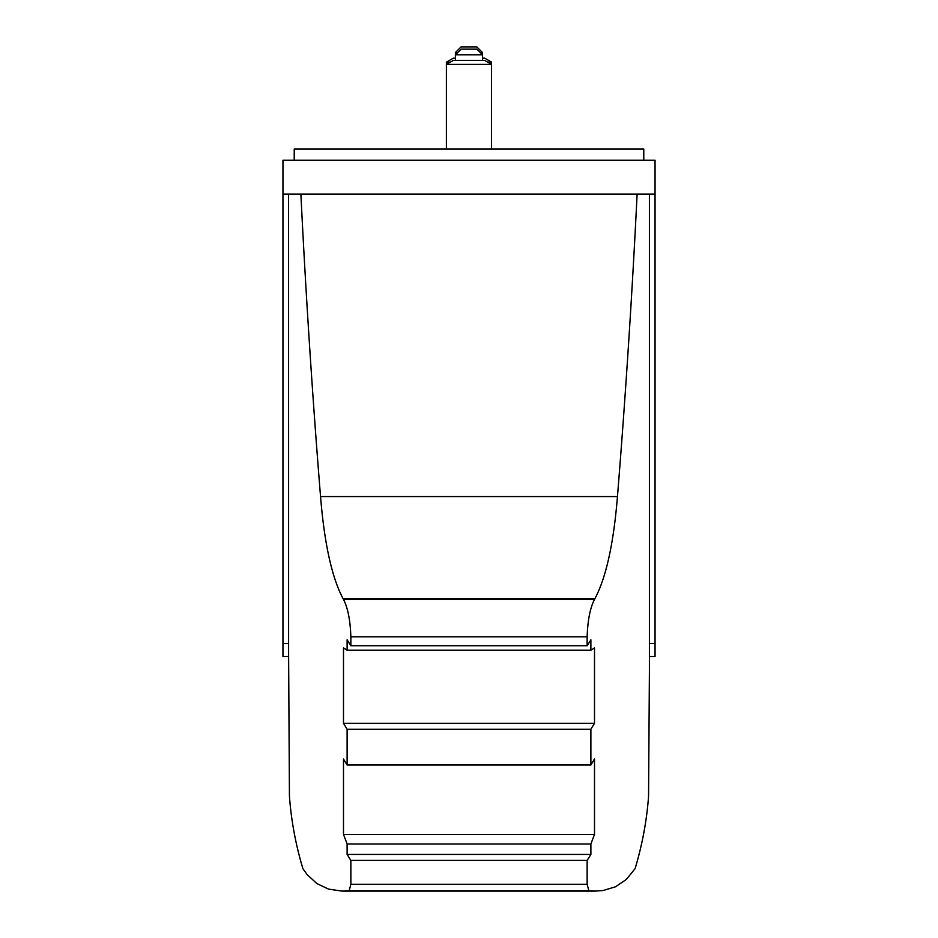 <?xml version="1.0" encoding="UTF-8"?>
<svg xmlns="http://www.w3.org/2000/svg" width="938" height="938" viewBox="0 0 938 938"><rect width="100%" height="100%" fill="white"/><g stroke="black" fill="none" stroke-linecap="round" stroke-linejoin="round"><path stroke-width="1.41" d="M446.453 148.978L446.453 64.382L491.547 64.382L491.547 148.978M446.394 148.978L446.394 62.154L450.31 62.154M482.472 54.732L482.472 52.54L476.832 46.9L461.05 46.9L455.411 52.54L457.721 52.54M649.413 194.084L649.413 670.295L648.557 796.327A1804.102 762.442 0 0 1 635.096 868.658L626.291 879.481L615.551 886.773L603.005 890.537L595.149 891.1L341.901 891.088L328.511 889.095L316.845 883.561L307.054 874.509L302.904 868.658A1804.102 762.442 180 0 1 289.432 796.116L288.599 651.969L288.587 194.084M637.125 194.084A4268.873 1804.102 90 0 1 617.462 496.554C613.593 543.747 606.065 577.808 594.868 598.749A1804.102 762.442 0 0 1 594.504 599.37C590.154 607.859 587.692 620.346 587.141 636.832L587.141 645.778L350.859 645.778L350.859 636.832C350.308 620.346 347.846 607.859 343.496 599.37A1804.102 762.442 180 0 1 343.132 598.749C331.935 577.808 324.407 543.747 320.538 496.554A4268.873 1804.102 90 0 1 300.875 194.084M594.504 834.398L343.496 834.398L347.119 844.001L590.881 844.001L594.504 834.398L594.504 759.041A1804.102 762.442 0 0 1 590.881 764.998L590.881 729.236L347.119 729.236A1804.102 762.442 180 0 1 343.496 723.28L594.504 723.28L594.504 647.924L590.881 650.233L590.881 639.822A1804.102 762.442 0 0 1 587.141 645.778M649.413 656.53L655.052 656.53L655.052 160.257L282.948 160.257L282.948 194.084L655.052 194.084M595.149 891.1L588.818 890.772L587.141 884.264L587.141 860.38L350.859 860.38A1804.102 762.442 180 0 1 347.119 854.424L347.119 844.001M588.818 890.772L349.182 890.772L350.859 884.264L350.859 860.38M482.531 60.431L482.531 54.791L455.469 54.791L455.469 60.431M482.531 54.791L476.891 49.151L461.109 49.151L455.469 54.791M491.547 64.382L484.712 60.431L453.289 60.431L446.453 64.382M587.141 860.38A1804.102 762.442 0 0 0 590.881 854.424L347.119 854.424M643.773 160.257L643.773 148.978L294.227 148.978L294.227 160.257M350.859 645.778A1804.102 762.442 180 0 1 347.119 639.822L347.119 650.233L590.881 650.233M590.881 854.424L590.881 844.001M343.496 834.398L343.496 759.041A1804.102 762.442 180 0 0 347.119 764.998L590.881 764.998M590.881 729.236A1804.102 762.442 0 0 0 594.504 723.28M347.119 764.998L347.119 729.236M343.496 723.28L343.496 647.924L347.119 650.233M455.469 58.179L453.289 58.179L446.394 62.154M455.411 58.179L455.411 52.54M482.472 52.54L480.279 52.54M349.182 890.772L342.851 891.1M487.596 62.096L491.489 62.084L484.712 58.179L482.531 58.179M288.611 656.53L282.948 656.53L282.948 194.084M587.141 636.832L350.859 636.832M594.504 599.37L343.496 599.37M655.052 643.515L649.413 643.515M587.141 884.264L350.859 884.264M594.868 598.749L343.132 598.749M617.462 496.554L320.538 496.554M288.599 643.515L282.948 643.515M491.489 64.347L491.489 62.084"/></g></svg>
